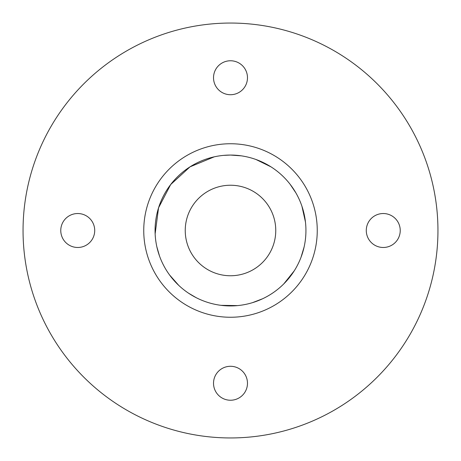 <?xml version="1.0" encoding="UTF-8"?>
<svg xmlns="http://www.w3.org/2000/svg" width="461" height="461" viewBox="0 0 461 461"><rect width="100%" height="100%" fill="white"/><g stroke="black" fill="none" stroke-linecap="round" stroke-linejoin="round"><path stroke-width="0.69" d="M230.5 23.05A207.45 207.45 0 0 1 410.157 334.225A207.45 207.45 0 0 1 50.843 334.225A207.45 207.45 0 0 1 230.5 23.05M77.742 213.529A16.971 16.971 0 0 1 92.442 238.988A16.971 16.971 0 0 1 63.042 238.988A16.971 16.971 0 0 1 77.742 213.529M230.5 366.288A16.971 16.971 0 0 1 245.2 391.746A16.971 16.971 0 0 1 215.8 391.746A16.971 16.971 0 0 1 230.5 366.288M383.258 213.529A16.971 16.971 0 0 1 397.958 238.988A16.971 16.971 0 0 1 368.558 238.988A16.971 16.971 0 0 1 383.258 213.529M230.5 60.766A16.971 16.971 0 0 1 245.2 86.23A16.971 16.971 0 0 1 215.8 86.23A16.971 16.971 0 0 1 230.5 60.766M223.51 155.386L230.5 155.063A75.437 75.437 0 0 1 295.829 268.216A75.437 75.437 0 0 1 165.171 268.216A75.437 75.437 0 0 1 230.5 155.063A75.437 75.437 0 0 1 295.829 268.216A75.437 75.437 0 0 1 165.171 268.216A75.437 75.437 0 0 1 230.5 155.063L241.293 155.841M230.5 143.746A86.754 86.754 0 0 1 305.631 273.874A86.754 86.754 0 0 1 155.369 273.874A86.754 86.754 0 0 1 230.5 143.746M230.5 185.236A45.264 45.264 0 0 1 269.697 253.129A45.264 45.264 0 0 1 191.303 253.129A45.264 45.264 0 0 1 230.5 185.236M255.976 159.494L270.987 166.847M290.107 184.262L295.916 192.929M301.932 206.251L305.459 222.029M304.122 246.958L301.004 257.324M294.233 270.855L283.786 283.895M262.62 298.757L252.519 302.652M237.68 305.597L220.969 305.332M196.253 297.714L188.589 293.225M178.77 285.405L169.544 274.94M159.523 256.051L156.838 246.773M155.138 233.836L158.555 207.819L170.674 184.55L190.03 166.842L214.279 156.826"/></g></svg>
